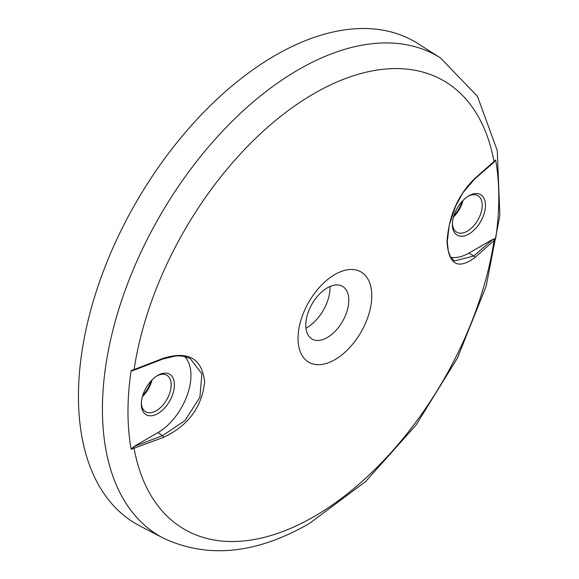 <?xml version="1.0" encoding="UTF-8"?>
<svg xmlns="http://www.w3.org/2000/svg" width="579" height="579" viewBox="0 0 579 579"><rect width="100%" height="100%" fill="white"/><g stroke="black" fill="none" stroke-linecap="round" stroke-linejoin="round"><path stroke-width="0.87" d="M334.901 274.504A52.153 30.115 -60 0 1 371.783 295.797A52.153 30.115 -60 0 1 334.901 359.675A52.153 30.115 -60 0 1 298.026 338.382A52.153 30.115 -60 0 1 334.901 274.504M494.039 240.546L474.794 257.648C458.011 269.915 448.747 264.675 447.01 241.906C448.711 216.083 457.975 194.935 474.794 178.455L495.646 160.05A262.222 151.394 -60 0 1 495.646 238.845L494.039 240.546A1.404 0.963 -132.5 0 0 493.214 239.105L473.673 256.019L454.298 261.006L450.433 256.714L448.291 250.989L447.277 241.696L449.232 225.224L455.492 206.428L462.802 192.879L474.541 179.128L493.793 162.417A1.404 0.97 -131.8 0 0 494.039 161.758A259.052 149.563 120 0 0 314.064 93.545A259.052 149.563 120 0 0 134.096 369.576L163.365 358.263C188.218 350.642 201.962 358.481 204.619 381.771C202.02 407.08 188.276 425.645 163.365 437.449L131.143 449.29A262.222 151.394 -60 0 1 131.143 370.502L134.096 369.576A1.404 0.608 69.4 0 1 133.836 370.249L163.097 358.944L175.857 355.919L180.995 355.969L184.969 356.635L190.267 358.618L201.897 373.875L199.885 397.332L184.976 420.571L162.612 435.603L133.575 446.742A1.404 0.622 70.1 0 1 134.096 448.356A259.052 149.563 120 0 0 314.064 516.577A259.052 149.563 120 0 0 494.039 240.546M440.532 57.972L417.958 43.613A278.448 160.759 120 0 0 275.336 55.345A278.448 160.759 120 0 0 92.517 303.845A278.448 160.759 120 0 0 139.597 525.754L163.321 538.13C207.789 558.923 256.555 553.994 309.627 523.329L365.617 481.518L416.149 424.906L457.417 358.054L486.128 286.344L499.88 215.417L497.252 150.533L477.443 96.331L440.532 57.972A277.305 160.101 120 0 0 298.503 69.654A277.305 160.101 120 0 0 116.437 317.133A277.305 160.101 120 0 0 163.321 538.13M305.965 328.213A32.96 19.027 120 0 0 306.776 327.757A32.96 19.027 120 0 0 330.066 286.467M327.294 337.528A30.419 17.565 120 0 0 346.901 311.582A30.419 17.565 120 0 0 343.412 286.945A30.419 17.565 120 0 0 327.294 287.857A30.419 17.565 120 0 0 307.174 315.519A30.419 17.565 120 0 0 313.051 339.533A30.419 17.565 120 0 0 327.294 337.528M468.918 195.774L468.925 195.774A23.399 13.512 -60 0 1 485.47 205.328A23.399 13.512 -60 0 1 468.925 233.981A23.399 13.512 -60 0 1 452.373 224.428A23.399 13.512 -60 0 1 468.925 195.774L468.925 195.774M452.394 223.458A21.097 12.181 120 0 0 456.874 232.288A21.097 12.181 120 0 0 467.296 231.166A21.097 12.181 120 0 0 481.04 212.688A21.097 12.181 120 0 0 477.972 195.745A21.097 12.181 120 0 0 468.085 196.281M157.864 375.358L157.864 375.358A23.399 13.512 120 0 0 141.319 404.019A23.399 13.512 120 0 0 157.864 413.565A23.399 13.512 120 0 0 174.409 384.912A23.399 13.512 120 0 0 157.864 375.358M141.341 403.042A21.097 12.181 120 0 0 145.821 411.872A21.097 12.181 120 0 0 156.243 410.75A21.097 12.181 120 0 0 169.987 392.28A21.097 12.181 120 0 0 166.918 375.33A21.097 12.181 120 0 0 157.032 375.865M453.458 217.009A21.561 12.448 120 0 0 463.034 200.421M142.405 396.593A21.561 12.448 120 0 0 151.98 380.012M462.664 200.804A23.283 13.44 -60 0 1 453.603 216.495M151.611 380.389A23.283 13.44 -60 0 1 142.55 396.087M495.646 238.845L493.214 239.105M450.788 257.308A46.798 27.018 120 0 0 468.925 253.088L491.969 239.778M495.646 160.05L493.793 162.417M131.143 370.502L132.287 370.792L133.836 370.249M133.575 446.742L131.143 449.29M184.643 356.555A46.798 27.018 -60 0 1 187.35 394.798A46.798 27.018 -60 0 1 157.864 432.672L134.82 445.982M151.148 380.888A23.399 13.512 -60 0 1 142.745 395.435M462.201 201.297A23.399 13.512 -60 0 1 453.806 215.844M474.794 178.455A1.404 0.955 49.9 0 1 474.541 179.128M474.794 257.648A1.404 0.941 -130.8 0 0 473.673 256.019L468.925 253.088M163.365 437.449A1.404 0.651 -111 0 0 162.612 435.603L157.864 432.672M163.365 358.263A1.404 0.637 68.3 0 1 163.097 358.944"/></g></svg>
